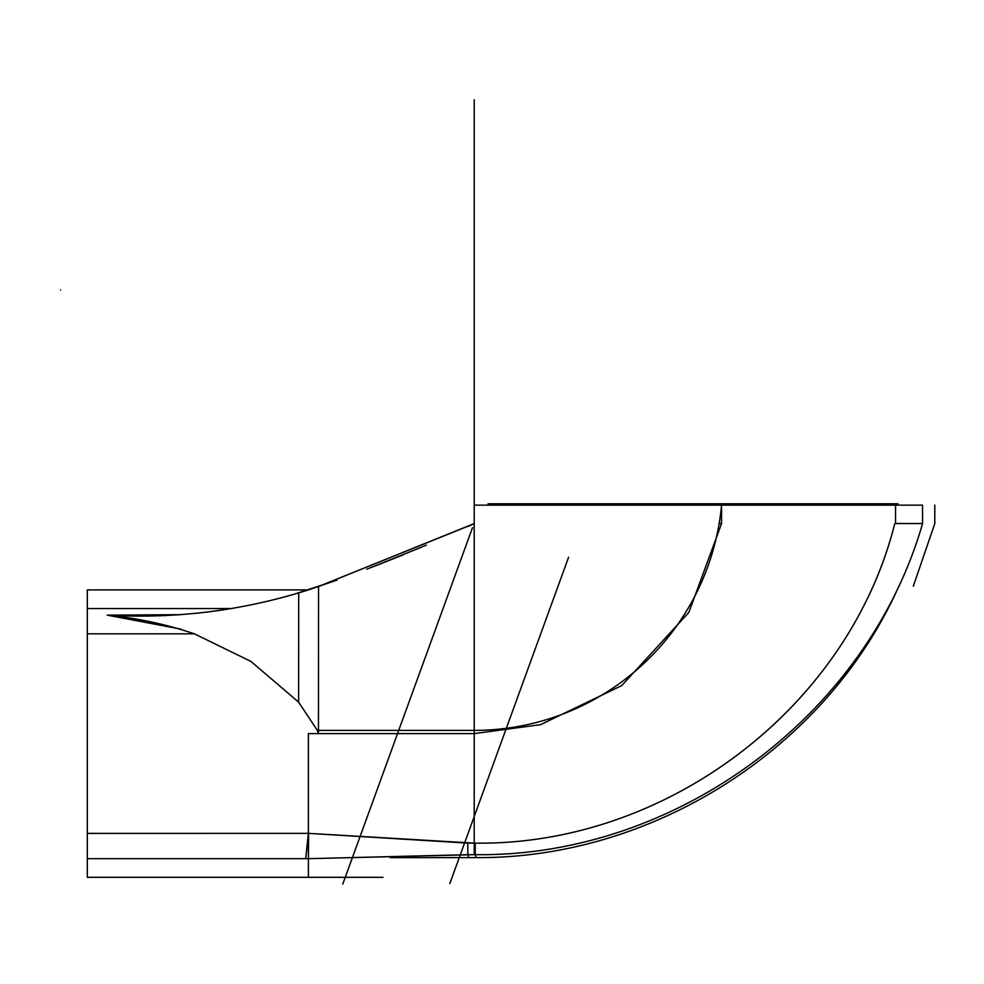 <?xml version="1.0" encoding="UTF-8"?>
<svg xmlns="http://www.w3.org/2000/svg" width="984" height="984" viewBox="0 0 984 984"><rect width="100%" height="100%" fill="white"/><g stroke="black" fill="none" stroke-linecap="round" stroke-linejoin="round"><path stroke-width="1.48" d="M382.985 877.322L87.293 877.322L87.293 858.675L305.667 858.675L87.293 858.675L87.293 833.399L308.386 833.386L305.667 858.675L308.398 858.688L308.398 877.322L308.398 858.675L467.843 854.678L468.667 857.617L390.144 857.63C380.611 883.853 380.611 883.853 390.144 857.63C380.611 883.853 380.611 883.853 390.144 857.63L476.121 857.605L468.667 857.617L467.843 854.678L467.794 843.116L308.619 833.362L308.398 858.675L474.263 854.666L474.202 843.128L308.619 833.362L305.667 858.675L308.398 858.688L308.386 733.609L318.41 733.597L308.386 733.609L308.386 833.386L87.293 833.399L87.293 633.819L194.401 633.819L250.945 661.433L298.619 702.133L298.693 592.897L318.558 586.489L474.202 523.574L474.202 730.399A248.46 248.46 0 0 0 719.144 523.574L721.567 523.574L721.567 505.149L474.202 505.149L474.202 730.399A248.46 248.46 0 0 0 721.567 505.149L895.551 505.149L895.551 523.476L922.537 523.574L922.537 505.149C938.871 505.149 938.871 505.149 922.537 505.149L475.383 505.149M318.41 733.609L474.202 733.609L474.202 843.128L467.794 843.116L467.843 854.678L475.26 854.666L476.121 857.605L475.26 854.666C675.701 857.31 866.99 716.106 922.574 523.574C938.859 523.574 938.859 523.574 922.574 523.574L922.537 505.149C938.871 505.149 938.871 505.149 922.537 505.149L895.551 505.149L895.551 523.476L894.776 523.574C848.749 707.484 666.66 845.723 475.235 843.128L475.26 854.666C675.701 857.31 866.99 716.106 922.574 523.574L894.776 523.574C848.06 708.96 665.664 845.625 475.235 843.128L474.202 843.128L474.202 733.609L540.573 724.667L621.74 685.59L688.849 612.429L721.567 523.574L688.849 612.429L621.74 685.59L540.573 724.667L474.202 733.609L474.202 730.399L318.472 730.399L318.558 586.489L318.472 730.399A128.965 1.119 180 0 0 317.365 730.399L298.619 702.133L298.693 592.897C236.148 611.482 172.286 618.899 107.145 615.135L180.822 629.096M922.574 523.574C938.859 523.574 938.859 523.574 922.574 523.574M898.872 586.218C918.072 586.218 918.072 586.218 898.872 586.218C826.954 747.742 654.188 858.897 476.121 857.605L468.667 857.617L476.121 857.605C654.188 858.897 826.954 747.742 898.872 586.218M435.285 733.609L397.536 733.609M474.263 854.666L475.26 854.666L475.235 843.128L474.202 843.128L474.288 854.666M721.567 505.149A248.46 248.46 0 0 1 719.144 523.574L721.567 523.574L721.567 503.783M172.348 615.184L107.145 615.135C136.985 618.026 166.062 624.25 194.401 633.819L250.945 661.433L298.619 702.133L317.365 730.399L318.41 733.597L318.472 730.399A128.965 1.119 180 0 0 317.365 730.399L318.41 733.597L318.472 730.399L474.202 730.399M87.293 858.675C87.293 883.386 87.293 883.386 87.293 858.675L87.293 589.908L308.386 589.908L337.118 580.056L294.277 594.201L318.558 586.489L472.283 524.484M144.119 620.67L135.595 619.207M134.402 619.01L122.36 617.177M124.132 615.886L143.812 616.107M145.201 616.095L149.999 616.033M159.654 615.775L166.554 615.492M178.129 614.816L179.506 614.717M204.967 612.306L206.947 612.073M233.86 608.124L232.15 608.419L233.86 608.124M231.351 608.555L87.293 608.555L231.351 608.555L220.883 610.191M232.199 608.407L232.814 608.309L232.199 608.407M306.934 590.363L307.832 590.08M280.993 597.878L293.392 594.459M219.949 610.338L210.514 611.63M208.116 611.925L196.099 613.29M180.121 614.68L107.145 615.135C172.286 618.899 236.148 611.482 298.693 592.897L307.18 590.289M294.277 594.201L280.723 597.952M107.145 615.135L120.884 615.787M135.829 616.107L136.53 616.107M165.14 615.553L166.37 615.504M366.811 569.183L421.177 547.35L366.811 569.183M467.941 526.514L474.202 523.574L467.941 526.514M426.379 545.124L376.355 565.517L426.379 545.124M403.268 554.816L371.276 567.473L403.268 554.816M487.191 505.161L488.039 505.161L488.039 503.783L726.155 503.783L726.155 505.149M208.903 611.827L195.287 613.364M194.401 633.819L87.293 633.819L87.293 608.555M474.202 733.609L318.41 733.597M449.811 883.595L568.604 557.202M342.739 884.173L472.492 527.682M891.283 505.149L891.283 503.783L718.209 503.783L718.209 505.161M887.211 503.783L887.211 505.149M891.283 503.783L897.949 503.783L897.949 505.149L897.949 503.783M492.627 505.161L492.627 503.783M474.202 505.149L474.202 99.827L474.202 505.149M474.202 457.252L474.202 243.528L474.202 457.252M60.553 290.12C45.485 286.098 45.485 286.098 60.553 290.12M934.8 505.149L934.8 523.574L913.3 586.218M897.949 504.091L897.949 505.149"/></g></svg>
